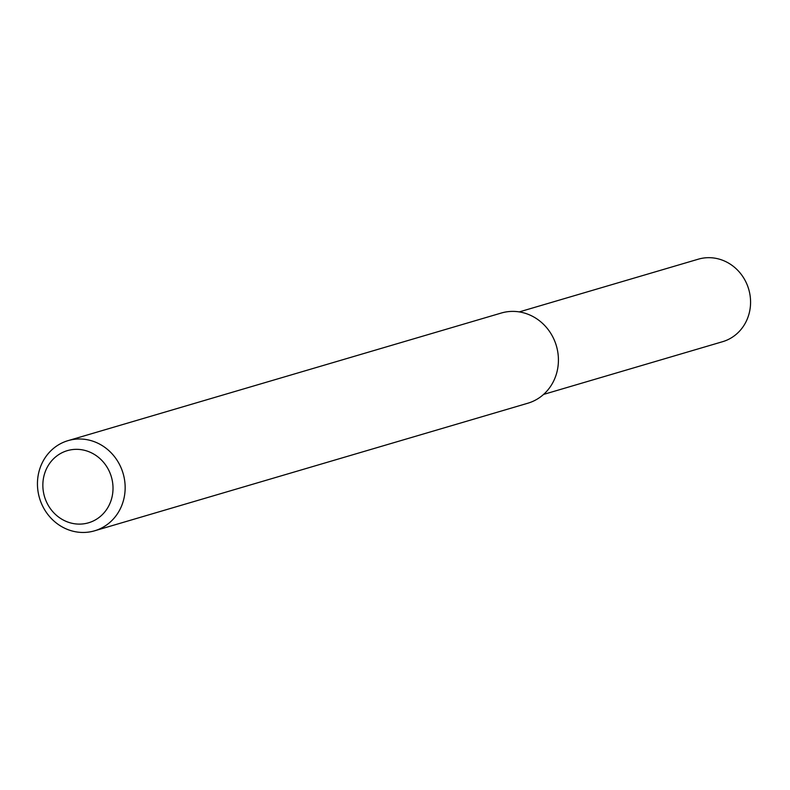 <?xml version="1.0" encoding="UTF-8"?>
<svg xmlns="http://www.w3.org/2000/svg" width="790" height="790" viewBox="0 0 790 790"><rect width="100%" height="100%" fill="white"/><g stroke="black" fill="none" stroke-linecap="round" stroke-linejoin="round"><path stroke-width="1.19" d="M68.029 440.642L501.285 313.038A47.005 43.578 73.6 0 1 558.342 357.169A47.005 43.578 73.6 0 1 527.848 403.216L94.583 530.811A47.005 43.578 73.6 0 1 39.5 498.036A47.005 43.578 73.6 0 1 68.029 440.642A47.005 43.578 73.6 0 1 125.077 484.774A47.005 43.578 73.6 0 1 94.583 530.811M112.95 485.959A37.604 34.859 73.6 0 1 62.282 519.474A37.604 34.859 73.6 0 1 58.549 454.734A37.604 34.859 73.6 0 1 112.95 485.959M519.287 311.902L698.291 259.189A43.006 39.875 73.6 0 1 750.5 299.568A43.006 39.875 73.6 0 1 722.593 341.695L543.579 394.417"/></g></svg>
